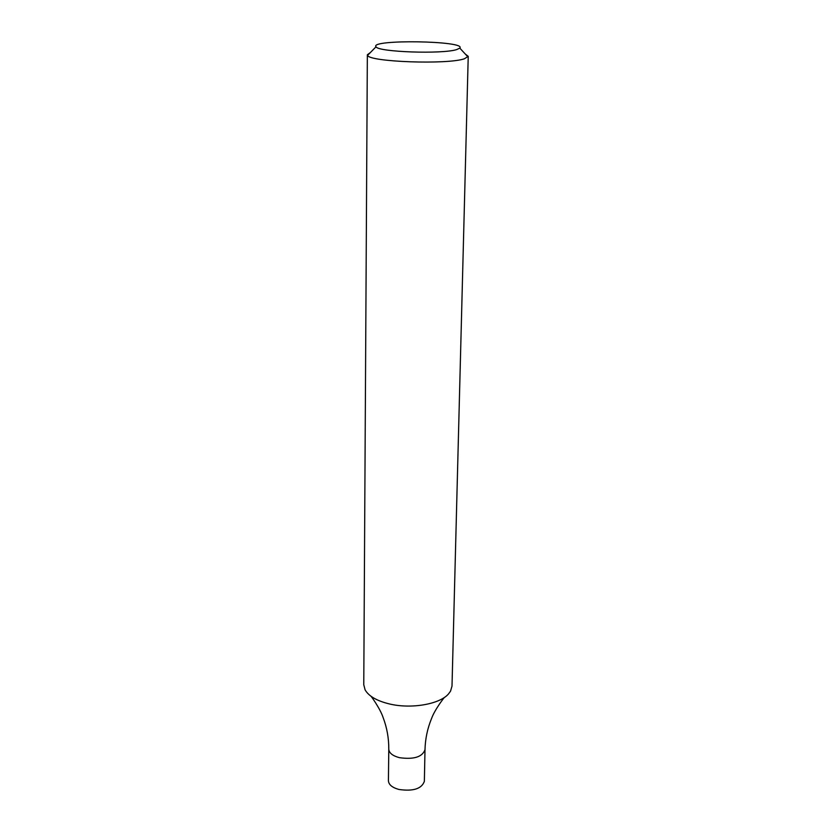 <?xml version="1.0" encoding="UTF-8"?>
<svg xmlns="http://www.w3.org/2000/svg" width="832" height="832" viewBox="0 0 832 832"><rect width="100%" height="100%" fill="white"/><g stroke="black" fill="none" stroke-linecap="round" stroke-linejoin="round"><path stroke-width="1.25" d="M465.317 54.07L468.229 56.347L464.422 58.77C447.678 64.761 369.325 61.963 367.578 55.39L367.349 54.756L370.334 52.582M468.229 56.347L452.005 686.119L450.528 691.184L448.542 693.888C439.847 704.226 411.237 709.218 389.47 703.955C376.854 700.887 368.732 696.186 365.092 689.842L363.771 684.736L367.349 54.756M456.789 49.546C442.676 54.319 377.749 52.062 376.033 46.779C369.086 39.198 466.97 40.737 459.794 48.1L456.789 49.546M370.864 696.155C370.739 695.542 380.307 708.739 383.167 717.683C386.984 727.813 388.856 738.306 388.783 749.164C389.054 753.002 392.6 755.83 399.412 757.671C413.774 759.668 422.302 757.016 424.996 749.736L424.362 781.321C421.689 788.798 413.223 791.513 398.965 789.474C392.205 787.592 388.69 784.69 388.419 780.759L388.783 749.164C389.054 753.002 392.6 755.83 399.412 757.671C413.774 759.668 422.302 757.016 424.996 749.736C425.266 738.878 427.461 728.447 431.59 718.442C434.73 709.592 444.704 696.706 444.569 697.31M376.033 46.779L367.578 55.39M459.794 48.1L467.979 56.961"/></g></svg>
